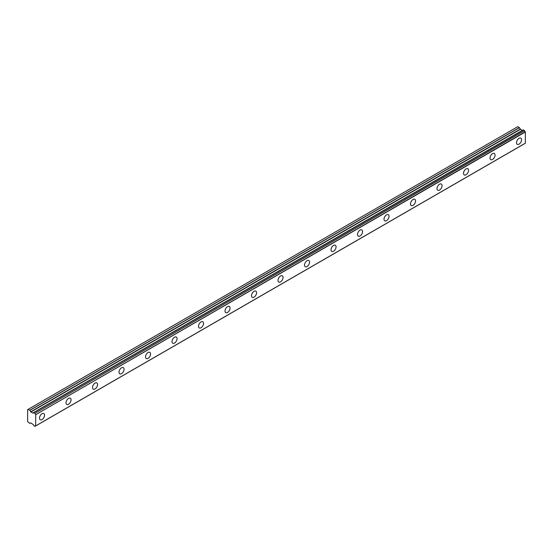 <?xml version="1.0" encoding="UTF-8"?>
<svg xmlns="http://www.w3.org/2000/svg" width="553" height="553" viewBox="0 0 553 553"><rect width="100%" height="100%" fill="white"/><g stroke="black" fill="none" stroke-linecap="round" stroke-linejoin="round"><path stroke-width="0.83" d="M519.039 144.146A3.567 2.06 120 0 0 521.375 141.001A3.567 2.06 120 0 0 520.822 138.146A3.567 2.06 120 0 0 519.039 138.319A3.567 2.06 120 0 0 516.709 141.464A3.567 2.06 120 0 0 517.255 144.326A3.567 2.06 120 0 0 519.039 144.146M42.035 419.547A3.567 2.06 120 0 0 44.364 416.402A3.567 2.06 120 0 0 43.818 413.54A3.567 2.06 120 0 0 42.035 413.72A3.567 2.06 120 0 0 39.705 416.865A3.567 2.06 120 0 0 40.251 419.72A3.567 2.06 120 0 0 42.035 419.547M68.537 404.243A3.567 2.06 120 0 0 70.867 401.098A3.567 2.06 120 0 0 70.321 398.243A3.567 2.06 120 0 0 68.537 398.416A3.567 2.06 120 0 0 66.201 401.561A3.567 2.06 120 0 0 66.754 404.423A3.567 2.06 120 0 0 68.537 404.243M95.033 388.946A3.567 2.06 120 0 0 97.369 385.8A3.567 2.06 120 0 0 96.823 382.939A3.567 2.06 120 0 0 95.033 383.118A3.567 2.06 120 0 0 92.704 386.264A3.567 2.06 120 0 0 93.25 389.125A3.567 2.06 120 0 0 95.033 388.946M121.536 373.648A3.567 2.06 120 0 0 123.865 370.503A3.567 2.06 120 0 0 123.319 367.641A3.567 2.06 120 0 0 121.536 367.814A3.567 2.06 120 0 0 119.206 370.959A3.567 2.06 120 0 0 119.752 373.821A3.567 2.06 120 0 0 121.536 373.648M148.038 358.344A3.567 2.06 120 0 0 150.368 355.199A3.567 2.06 120 0 0 149.822 352.344A3.567 2.06 120 0 0 148.038 352.517A3.567 2.06 120 0 0 145.709 355.662A3.567 2.06 120 0 0 146.255 358.524A3.567 2.06 120 0 0 148.038 358.344M174.534 343.047A3.567 2.06 120 0 0 176.87 339.901A3.567 2.06 120 0 0 176.324 337.04A3.567 2.06 120 0 0 174.534 337.219A3.567 2.06 120 0 0 172.204 340.365A3.567 2.06 120 0 0 172.75 343.226A3.567 2.06 120 0 0 174.534 343.047M201.036 327.749A3.567 2.06 120 0 0 203.366 324.604A3.567 2.06 120 0 0 202.82 321.742A3.567 2.06 120 0 0 201.036 321.915A3.567 2.06 120 0 0 198.707 325.06A3.567 2.06 120 0 0 199.253 327.922A3.567 2.06 120 0 0 201.036 327.749M227.539 312.445A3.567 2.06 120 0 0 229.868 309.3A3.567 2.06 120 0 0 229.322 306.438A3.567 2.06 120 0 0 227.539 306.618A3.567 2.06 120 0 0 225.209 309.763A3.567 2.06 120 0 0 225.755 312.625A3.567 2.06 120 0 0 227.539 312.445M254.041 297.148A3.567 2.06 120 0 0 256.371 294.002A3.567 2.06 120 0 0 255.825 291.141A3.567 2.06 120 0 0 254.041 291.32A3.567 2.06 120 0 0 251.705 294.466A3.567 2.06 120 0 0 252.251 297.32A3.567 2.06 120 0 0 254.041 297.148M280.537 281.85A3.567 2.06 120 0 0 282.866 278.705A3.567 2.06 120 0 0 282.32 275.843A3.567 2.06 120 0 0 280.537 276.016A3.567 2.06 120 0 0 278.207 279.161A3.567 2.06 120 0 0 278.753 282.023A3.567 2.06 120 0 0 280.537 281.85M307.039 266.546A3.567 2.06 120 0 0 309.369 263.401A3.567 2.06 120 0 0 308.823 260.539A3.567 2.06 120 0 0 307.039 260.719A3.567 2.06 120 0 0 304.71 263.864A3.567 2.06 120 0 0 305.256 266.726A3.567 2.06 120 0 0 307.039 266.546M333.542 251.249A3.567 2.06 120 0 0 335.871 248.103A3.567 2.06 120 0 0 335.325 245.242A3.567 2.06 120 0 0 333.542 245.421A3.567 2.06 120 0 0 331.206 248.567A3.567 2.06 120 0 0 331.752 251.421A3.567 2.06 120 0 0 333.542 251.249M360.038 235.951A3.567 2.06 120 0 0 362.374 232.799A3.567 2.06 120 0 0 361.821 229.944A3.567 2.06 120 0 0 360.038 230.117A3.567 2.06 120 0 0 357.708 233.262A3.567 2.06 120 0 0 358.254 236.124A3.567 2.06 120 0 0 360.038 235.951M386.54 220.647A3.567 2.06 120 0 0 388.87 217.502A3.567 2.06 120 0 0 388.324 214.64A3.567 2.06 120 0 0 386.54 214.82A3.567 2.06 120 0 0 384.211 217.965A3.567 2.06 120 0 0 384.757 220.827A3.567 2.06 120 0 0 386.54 220.647M413.043 205.35A3.567 2.06 120 0 0 415.372 202.204A3.567 2.06 120 0 0 414.826 199.343A3.567 2.06 120 0 0 413.043 199.522A3.567 2.06 120 0 0 410.706 202.668A3.567 2.06 120 0 0 411.252 205.522A3.567 2.06 120 0 0 413.043 205.35M439.538 190.045A3.567 2.06 120 0 0 441.875 186.9A3.567 2.06 120 0 0 441.322 184.045A3.567 2.06 120 0 0 439.538 184.218A3.567 2.06 120 0 0 437.209 187.363A3.567 2.06 120 0 0 437.755 190.225A3.567 2.06 120 0 0 439.538 190.045M466.041 174.748A3.567 2.06 120 0 0 468.37 171.603A3.567 2.06 120 0 0 467.824 168.741A3.567 2.06 120 0 0 466.041 168.921A3.567 2.06 120 0 0 463.711 172.066A3.567 2.06 120 0 0 464.257 174.928A3.567 2.06 120 0 0 466.041 174.748M492.543 159.451A3.567 2.06 120 0 0 494.873 156.305A3.567 2.06 120 0 0 494.327 153.444A3.567 2.06 120 0 0 492.543 153.623A3.567 2.06 120 0 0 490.207 156.769A3.567 2.06 120 0 0 490.753 159.623A3.567 2.06 120 0 0 492.543 159.451M35.579 425.934L34.86 426.328L33.74 425.616A1.168 0.671 60 0 0 33.056 424.469L30.844 422.921L29.744 423.377L27.65 421.586L27.65 409.635L28.155 409.344L29.834 410.354L519.454 127.674L517.781 126.665L28.155 409.344M522.703 130.321A1.168 0.671 60 0 1 522.682 130.314L32.862 413.07L30.844 411.992L29.834 410.354M519.454 127.674L520.47 129.312L522.481 130.39M34.936 426.301A1.168 0.671 60 0 1 35.157 425.948A1.168 0.671 60 0 1 35.62 425.948L35.724 414.681L525.35 132.001L525.35 143.186L35.724 425.865L525.35 143.186M525.35 132.001L525.239 131.794A1.168 0.671 60 0 1 524.555 130.646L523.387 129.927L33.802 412.607L523.442 129.934M522.613 130.314L32.986 412.994L522.682 130.314M525.239 131.794L35.724 414.681M35.62 414.474A1.168 0.671 60 0 1 34.936 413.326L524.555 130.646M524.486 130.536L34.936 413.326M34.86 413.215L33.74 412.642A1.168 0.671 60 0 1 33.519 412.994A1.168 0.671 60 0 1 33.056 412.994M522.309 130.37L32.682 413.05M519.364 127.577L29.744 410.264M520.29 129.119L30.671 411.805M30.844 411.992L520.47 129.312M525.315 143.268L35.689 425.948M523.387 129.927L33.761 412.607M35.599 425.941L34.915 426.335"/></g></svg>
